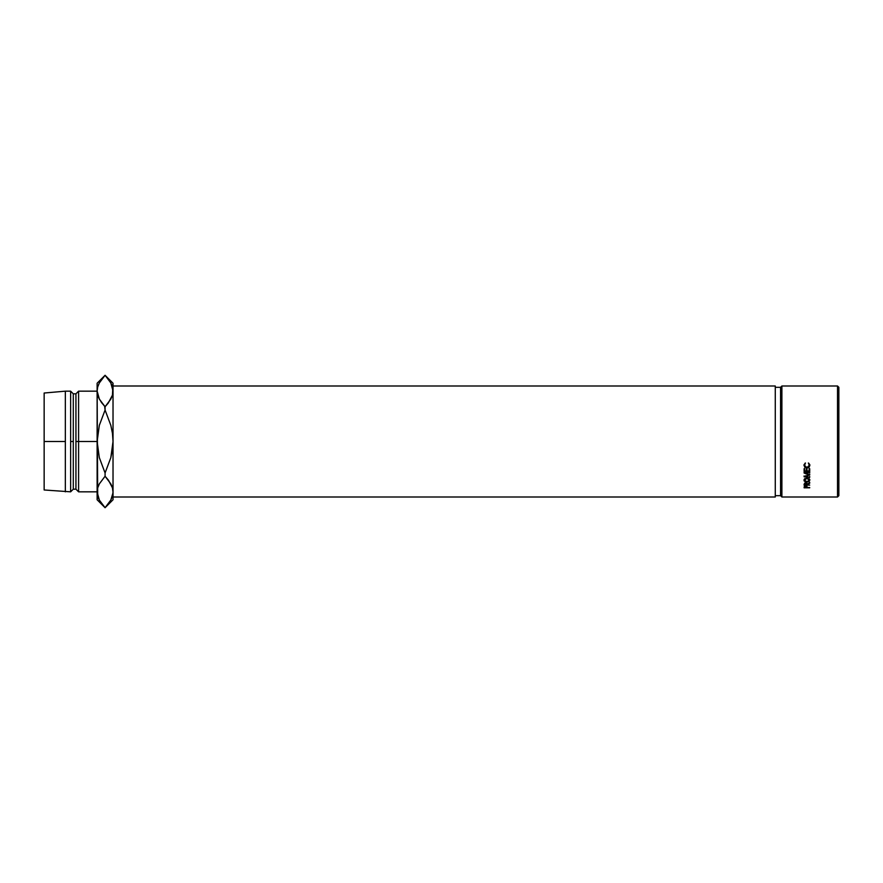 <?xml version="1.0" encoding="UTF-8"?>
<svg xmlns="http://www.w3.org/2000/svg" width="883" height="883" viewBox="0 0 883 883"><rect width="100%" height="100%" fill="white"/><g stroke="black" fill="none" stroke-linecap="round" stroke-linejoin="round"><path stroke-width="1.32" d="M837.525 497.008L838.85 495.683L838.85 387.317L837.525 385.992L837.525 497.008L837.525 385.992L781.896 385.992L780.572 387.317L780.572 495.683L781.896 497.008L781.896 385.992L781.896 497.008L837.525 497.008L781.896 497.008L780.572 495.683L780.572 387.317L775.274 387.317L780.572 387.317L781.896 385.992L837.525 385.992L838.85 387.317L838.85 495.683L837.525 497.008M804.104 487.813L804.38 486.202L805.605 485.827L806.808 486.191L807.128 487.537L809.711 487.537L804.104 487.813L809.711 487.813L807.128 487.537L807.029 486.489L805.605 485.827L804.104 487.206M805.13 463.134L804.534 465.396L805.208 466.964L806.919 467.615L808.629 466.952L809.281 465.363L808.673 463.134L809.788 464.734L809.314 467.008L806.874 468.056L804.777 467.273L803.983 465.043L805.13 463.134L803.96 465.374L806.874 468.056L808.872 467.427L809.854 465.363L808.673 463.134L809.281 465.363L806.919 467.615L804.534 465.396L805.13 463.134M806.609 478.012L809.645 479.348L809.016 481.643L806.356 482.195L804.181 481.003L804.159 479.37L806.609 478.012M809.711 483.222L807.128 484.16L805.605 482.858L804.104 484.425L805.119 482.913L806.819 483.277L807.128 484.16L809.711 482.813L807.128 484.557L809.711 485.131L804.104 485.131L809.711 485.131L807.128 484.811L809.711 483.222L809.711 482.228M804.104 472.284L804.104 473.034L809.711 472.361L805.671 473.222L805.671 472.46L805.671 473.222L809.711 474.855L805.671 476.544L809.711 477.35L804.104 476.787L808.707 474.911L804.104 472.979L809.711 472.361L805.671 473.222L809.711 474.955L809.711 474.149M804.104 471.401L804.104 468.685L804.678 468.685L804.678 470.97L806.4 470.97L806.4 468.685L806.985 468.685L806.985 470.97L809.137 470.97L809.137 468.685L809.711 468.685L809.711 471.401L804.104 471.401L809.711 471.401L809.711 468.685L809.137 468.685L809.137 470.97L806.985 470.97L806.985 468.685L806.4 468.685L806.4 470.97L804.678 470.97L804.678 468.685L804.104 468.685L804.104 471.401L804.104 468.685M775.274 495.683L780.572 495.683L775.274 495.683M113.024 497.008L775.274 497.008L775.274 385.992L113.024 385.992L775.274 385.992L775.274 497.008L113.024 497.008M78.587 441.5L97.13 441.5L97.13 499.778L97.693 487.913L99.315 483.917L105.077 476.246L105.077 472.957L99.315 457.626L97.13 441.5L78.587 441.5L78.587 391.169L78.587 441.5L75.938 441.5L78.587 441.5L78.587 491.831L78.587 441.5M44.15 393.023L44.15 441.5L44.15 393.023L65.342 391.169L65.342 441.5L65.342 391.169L70.64 391.169L70.64 441.5L70.64 391.169L73.289 393.818L73.289 441.5L73.289 393.818L75.938 393.818L75.938 441.5L75.938 393.818L78.587 391.169L97.13 391.169M73.289 441.5L70.64 441.5L73.289 441.5L73.289 489.182L73.289 441.5M65.342 441.5L44.15 441.5L65.342 441.5L65.342 491.831L65.342 441.5M98.477 397.328L97.13 391.026L97.13 383.222L97.13 441.5L99.326 425.341L105.077 410.043L105.077 406.754L99.349 399.138L97.13 391.026L97.693 395.087L97.13 391.026L97.693 386.975L99.315 382.979L105.077 375.275L110.805 382.913L113.024 391.026L113.024 499.778L113.024 383.222L112.461 395.087L110.839 399.083L105.077 406.754L110.828 399.116L112.45 395.12L111.733 397.184M44.15 441.5L44.15 489.977L44.15 441.5M44.15 489.977L70.64 491.831L70.64 441.5L70.64 491.831L73.289 489.182L75.938 489.182L75.938 441.5L75.938 489.182L78.587 491.831L97.13 491.831M101.6 402.67L98.741 397.924M104.68 406.335L105.077 410.043L110.839 425.374L112.461 433.343L113.024 441.5L112.45 449.69L110.828 457.659L105.077 472.957L105.077 476.246L99.349 483.862L97.704 487.88L98.421 485.816M97.704 386.942L99.315 382.979L105.077 375.297L110.805 382.913L112.439 386.897L113.024 391.026L112.461 395.087L108.311 402.99L105.077 406.754L101.567 402.615M97.693 386.975L97.13 391.026L97.693 496.025M113.024 492.78L110.839 500.021L105.077 507.703L99.349 500.087L97.13 491.974L97.693 487.913L99.315 483.917L105.077 476.246L110.805 483.862L112.439 487.846L113.024 491.974L112.461 496.025L110.839 500.021L105.077 507.725L99.349 500.087L97.715 496.091M101.545 503.52L102.229 504.425M98.488 498.288L99.349 500.087M108.609 379.48L107.925 378.575M111.666 384.712L110.805 382.913M113.024 391.026L112.439 386.909M113.024 492.195L112.439 487.846L108.554 480.33M111.7 485.727L111.413 485.076M108.3 479.999L105.077 476.246L99.349 483.862M97.13 441.5L99.326 425.341L105.077 410.043L110.839 425.374L112.461 433.343L113.024 441.5L110.828 457.659L105.077 472.957L99.315 457.626L97.13 441.5M105.077 406.754L110.805 399.138M804.678 468.685L804.678 470.97M806.4 470.264L806.4 468.685M806.985 468.685L806.985 470.97M809.137 470.264L809.137 468.685M809.711 470.683L809.137 470.683L809.711 468.685M806.985 470.683L806.4 470.683L806.985 470.683M804.678 470.683L804.104 470.683L804.678 470.683M804.104 473.034L808.707 474.911L804.104 476.787L809.711 477.35L805.671 476.544L805.671 475.716L805.671 476.544L809.711 474.955M809.711 472.78L809.711 472.03M808.707 474.911L808.707 474.116L808.707 474.911M804.104 476.787L804.104 475.937M809.711 477.35L809.711 476.5M807.128 483.531L807.128 484.557L807.128 483.531M807.117 484.083L806.554 484.083L807.117 484.083M804.678 484.083L804.115 484.083L804.678 484.083M804.104 485.131L804.104 484.425M805.605 482.195L806.554 484.16L806.554 483.144L806.543 484.811L806.543 483.785L806.543 484.811L804.678 484.811L806.543 484.811L805.605 482.195M804.678 483.133L804.678 484.811L805.605 483.2L804.678 484.149L804.678 483.067M809.854 480.164L806.907 478.001L803.96 480.197L806.93 482.228L809.854 480.164M809.788 479.701L809.247 480.507M806.93 481.257L806.93 482.228L806.93 481.257M809.016 480.683L809.81 479.646M809.115 478.597L809.281 480.186L806.93 481.886L804.534 480.186L806.907 478.387L809.281 480.186L809.203 478.818M804.711 479.899L804.711 478.608M806.907 477.504L806.907 478.387L806.907 477.504M805.473 463.012L804.534 465.396L805.473 463.012M809.281 464.8L808.342 463.012L809.247 465.22M808.431 467.085L809.854 464.789L808.585 466.997M806.874 467.427L806.874 468.056L806.874 467.427M805.241 467.008L803.971 465.076M804.645 465.496L804.534 464.822M803.96 464.8L805.726 467.239M804.678 486.71L804.678 487.537L806.543 487.537L804.678 487.537L805.605 486.125L806.565 486.986L806.565 485.893L806.543 487.537L805.605 485.065L804.7 486.676M804.678 485.871L804.678 486.952L804.678 485.871M804.711 479.513L804.711 480.838L806.135 481.798L807.846 481.765L809.236 480.518L807.835 478.52L805.859 478.564L804.711 479.513M97.13 383.222L105.077 375.275L113.024 383.222M113.024 499.778L105.077 507.725L97.13 499.778M806.554 484.16L806.554 483.144M806.565 486.986L806.565 485.893"/></g></svg>
